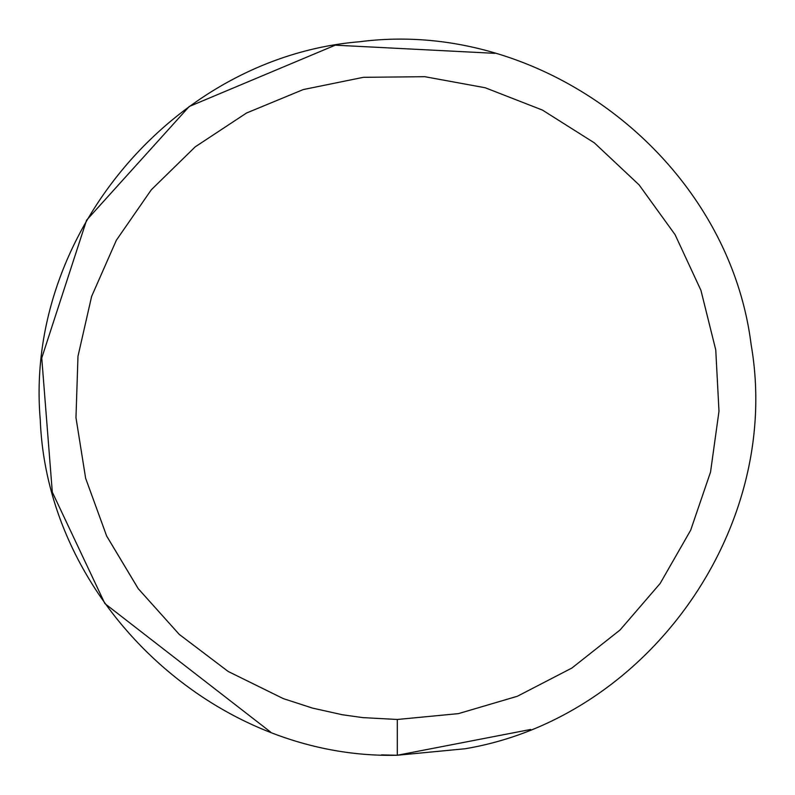 <?xml version="1.0" encoding="UTF-8"?>
<svg xmlns="http://www.w3.org/2000/svg" width="795" height="795" viewBox="0 0 795 795"><rect width="100%" height="100%" fill="white"/><g stroke="black" fill="none" stroke-linecap="round" stroke-linejoin="round"><path stroke-width="1.19" d="M397.311 719.475L458.437 713.622L517.336 696.271L571.873 668.048L620.06 629.988L660.148 583.47L690.676 530.195L710.531 472.091L718.988 411.263L715.758 349.949L700.942 290.354L675.074 234.664L639.11 184.897L594.352 142.862L542.429 110.078L485.218 87.758L424.818 76.698L363.424 77.314L303.253 89.567L246.5 113.029L195.242 146.827L151.328 189.757L116.358 240.229L91.614 296.426L77.98 356.299L75.972 417.673L85.641 478.312L106.649 536.009L138.231 588.668L179.233 634.38L228.175 671.467L283.259 698.596L312.495 708.097L342.496 714.775L362.719 717.607L397.311 719.475L397.311 755.25L530.672 729.462L397.311 755.25L465.224 748.741C648.293 717.895 782.966 527.562 751.136 344.662C728.15 160.451 543.74 17.758 359.658 41.738C174.622 56.833 24.178 234.962 40.267 419.909C47.332 602.908 214.749 759.652 397.311 755.25L465.224 748.741M494.987 53.345L335.271 45.176L189.22 106.5L86.585 220.195L41.747 357.989L52.311 492.165L104.89 603.594L270.588 732.056L104.89 603.594L52.311 492.165L41.747 357.989L86.585 220.195L189.22 106.5L335.271 45.176L494.987 53.345M381.511 754.902L397.311 755.25L381.511 754.902"/></g></svg>
